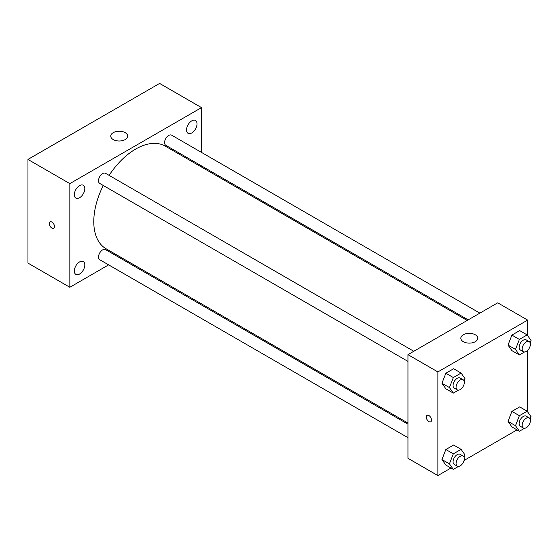 <?xml version="1.0" encoding="UTF-8"?>
<svg xmlns="http://www.w3.org/2000/svg" width="559" height="559" viewBox="0 0 559 559"><rect width="100%" height="100%" fill="white"/><g stroke="black" fill="none" stroke-linecap="round" stroke-linejoin="round"><path stroke-width="0.84" d="M108.642 264.868L69.84 287.277L27.95 263.086L27.95 159.434L159.608 83.424L201.499 107.608L201.499 152.418M191.772 120.856A7.414 4.283 120 0 0 186.93 127.389A7.414 4.283 120 0 0 188.069 133.328A7.414 4.283 120 0 0 195.482 129.045A7.414 4.283 120 0 0 195.482 120.485A7.414 4.283 120 0 0 191.772 120.856M79.567 185.637A7.414 4.283 120 0 0 74.724 192.17A7.414 4.283 120 0 0 75.856 198.11A7.414 4.283 120 0 0 83.27 193.826A7.414 4.283 120 0 0 83.27 185.267A7.414 4.283 120 0 0 79.567 185.637M79.567 261.926A7.414 4.283 120 0 0 74.724 268.46A7.414 4.283 120 0 0 75.856 274.399A7.414 4.283 120 0 0 83.27 270.116A7.414 4.283 120 0 0 83.27 261.556A7.414 4.283 120 0 0 79.567 261.926M69.84 287.277L69.84 183.625L27.95 159.434M69.84 183.625L201.499 107.608M125.195 139.568A8.462 4.884 180 0 1 115.972 140.63A8.462 4.884 180 0 1 110.752 136.117A8.462 4.884 180 0 1 119.214 131.232A8.462 4.884 180 0 1 127.676 136.117A8.462 4.884 180 0 1 125.195 139.568M121.31 257.559L120.325 258.125M54.502 226.598A3.703 2.138 60 0 1 53.741 228.289A3.703 2.138 60 0 1 50.037 226.15A3.703 2.138 60 0 1 50.037 221.874A3.703 2.138 60 0 1 52.888 222.866A3.703 2.138 60 0 1 54.502 226.598M53.741 228.289A3.703 2.138 60 0 1 50.037 226.15A3.703 2.138 60 0 1 50.037 221.874M201.499 165.904L201.499 167.043M479.867 313.131L171.62 135.166A5.842 3.375 120 0 0 168.699 135.46A5.842 3.375 120 0 0 164.577 142.608A5.842 3.375 120 0 0 165.785 145.284L468.183 319.874M407.958 424.19L105.553 249.6A5.842 3.375 120 0 0 102.632 249.894A5.842 3.375 120 0 0 98.503 257.042A5.842 3.375 120 0 0 99.719 259.718L407.958 437.676M413.8 351.276L105.553 173.311A5.842 3.375 120 0 0 102.632 173.604A5.842 3.375 120 0 0 98.817 178.747A5.842 3.375 120 0 0 99.719 183.429L407.958 361.387M103.275 185.483A59.24 34.204 120 0 0 93.779 221.63A59.24 34.204 120 0 0 106.049 248.748L407.958 423.051M467.198 320.447L165.289 146.137A59.24 34.204 120 0 0 109.11 175.365M450.959 468.023L437.879 475.576L407.958 458.296L407.958 354.644L497.72 302.824L527.647 320.097L527.647 335.603M517.026 429.878L464.096 460.441M511.911 350.64L508.019 345.106L511.911 335.093L519.681 330.6L511.911 335.093L508.019 345.106L511.911 350.64L519.388 354.958L515.503 349.424L519.388 339.411L527.165 334.918L531.05 340.452L530.142 342.786M445.844 465.067L441.952 459.54L445.844 449.52L453.615 445.034L445.844 449.52L441.952 459.54L445.844 465.067L453.321 469.385L449.436 463.858L453.321 453.838L461.098 449.352L464.983 454.879L464.075 457.213M527.647 350.367L527.647 411.892M437.879 475.576L437.879 371.924L527.647 320.097M511.911 426.922L508.019 421.395L511.911 411.375L519.681 406.889L511.911 411.375L508.019 421.395L511.911 426.922L519.388 431.248L515.503 425.713L519.388 415.693L527.165 411.207L531.05 416.741L530.142 419.075M445.844 388.778L441.952 383.25L445.844 373.23L453.615 368.744L445.844 373.23L441.952 383.25L445.844 388.778L453.321 393.103L449.436 387.569L453.321 377.549L461.098 373.063L464.983 378.597L464.075 380.931M437.879 371.924L407.958 354.644M463.313 341.689A8.462 4.884 180 0 1 460.833 338.237A8.462 4.884 180 0 1 469.294 333.346A8.462 4.884 180 0 1 477.763 338.237A8.462 4.884 180 0 1 472.537 342.751A8.462 4.884 180 0 1 463.313 341.689M431.52 420.075A3.703 2.138 60 0 1 430.751 421.772A3.703 2.138 60 0 1 427.048 419.634A3.703 2.138 60 0 1 427.048 415.358A3.703 2.138 60 0 1 429.906 416.35A3.703 2.138 60 0 1 431.52 420.075M430.758 421.772A3.703 2.138 60 0 1 427.055 419.634A3.703 2.138 60 0 1 427.055 415.358M458.45 390.14L453.321 393.103M463.118 379.75L460.127 378.024A5.842 3.375 120 0 0 455.627 379.589A5.842 3.375 120 0 0 453.076 385.465A5.842 3.375 120 0 0 454.292 388.142L457.283 389.868A5.842 3.375 120 0 0 463.118 386.493A5.842 3.375 120 0 0 463.118 379.75A5.842 3.375 120 0 0 458.618 381.315A5.842 3.375 120 0 0 456.074 387.191A5.842 3.375 120 0 0 457.283 389.868M449.436 387.569L441.952 383.25M453.321 377.549L445.844 373.23M461.098 373.063L453.615 368.744M524.517 351.995L519.388 354.958M529.191 341.605L526.194 339.879A5.842 3.375 120 0 0 521.694 341.444A5.842 3.375 120 0 0 519.15 347.321A5.842 3.375 120 0 0 520.359 349.997L523.35 351.723A5.842 3.375 120 0 0 529.191 348.348A5.842 3.375 120 0 0 529.191 341.605A5.842 3.375 120 0 0 524.691 343.17A5.842 3.375 120 0 0 522.141 349.047A5.842 3.375 120 0 0 523.35 351.723M515.503 349.424L508.019 345.106M519.388 339.411L511.911 335.093M527.165 334.918L519.681 330.6M458.45 466.43L453.321 469.385M463.118 456.039L460.127 454.313A5.842 3.375 120 0 0 455.627 455.878A5.842 3.375 120 0 0 453.076 461.755A5.842 3.375 120 0 0 454.292 464.424L457.283 466.157A5.842 3.375 120 0 0 463.118 462.782A5.842 3.375 120 0 0 463.118 456.039A5.842 3.375 120 0 0 458.618 457.604A5.842 3.375 120 0 0 456.074 463.481A5.842 3.375 120 0 0 457.283 466.157M449.436 463.858L441.952 459.54M453.321 453.838L445.844 449.52M461.098 449.352L453.615 445.034M524.517 428.285L519.388 431.248M529.191 417.894L526.194 416.169A5.842 3.375 120 0 0 521.694 417.734A5.842 3.375 120 0 0 519.15 423.61A5.842 3.375 120 0 0 520.359 426.286L523.35 428.012A5.842 3.375 120 0 0 529.191 424.637A5.842 3.375 120 0 0 529.191 417.894A5.842 3.375 120 0 0 524.691 419.46A5.842 3.375 120 0 0 522.141 425.336A5.842 3.375 120 0 0 523.35 428.012M515.503 425.713L508.019 421.395M519.388 415.693L511.911 411.375M527.165 411.207L519.681 406.889"/></g></svg>
